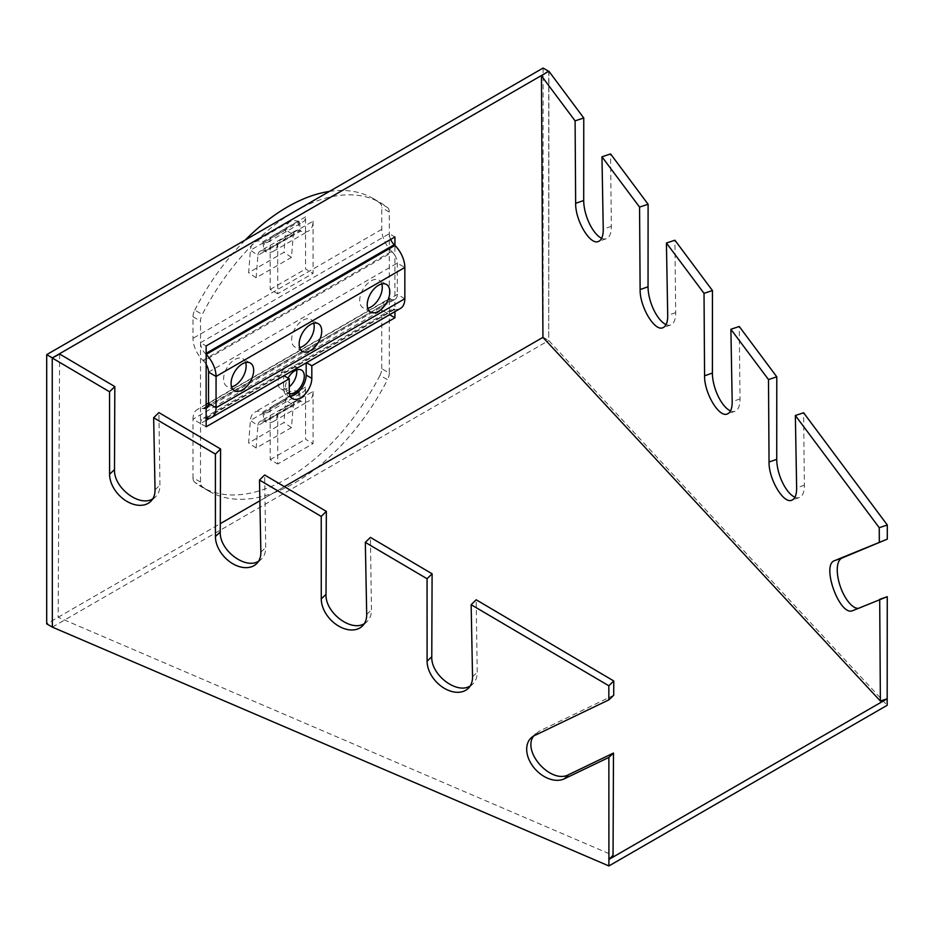 <?xml version="1.0" encoding="UTF-8"?>
<svg xmlns="http://www.w3.org/2000/svg" width="934" height="934" viewBox="0 0 934 934"><rect width="100%" height="100%" fill="white"/><g stroke="black" fill="none" stroke-linecap="round" stroke-linejoin="round"><path stroke-width="0.7" stroke-dasharray="4.67 3.5" d="M313.719 323.234A15.96 9.212 120 0 0 310.905 319.428A15.96 9.212 120 0 0 298.611 323.701A15.96 9.212 120 0 0 291.642 339.766A15.96 9.212 120 0 0 294.946 347.063A15.96 9.212 120 0 0 299.651 347.6M471.156 604.707L476.165 599.78M470.164 685.976L472.767 684.062C475.756 681.131 477.239 677.22 477.227 672.305L476.165 599.943M365.322 542.374L370.413 537.389M364.365 623.608L367.004 621.659C370.004 618.74 371.487 614.817 371.463 609.914L370.413 537.54M259.489 480.053L264.649 474.986M258.555 561.241L261.251 559.268C264.24 556.337 265.723 552.426 265.711 547.522L264.649 475.149M152.756 498.873L155.488 496.865C158.488 493.946 159.971 490.035 159.947 485.12L158.897 412.594M153.655 417.731L158.897 412.758M613.708 695.281L539.023 731.275L533.594 736.062M59.624 354.021L58.141 617.257L613.054 855.381M794.951 497.227A26.596 11.29 -109.3 0 0 799.352 497.553A26.596 11.29 -109.3 0 0 804.372 485.19L803.602 412.77L795.359 415.653M730.516 410.913A26.596 11.29 -109.3 0 0 735 411.275A26.596 11.29 -109.3 0 0 740.02 398.911L739.249 326.491L730.89 329.422M666.094 324.6A26.596 11.29 -109.3 0 0 670.659 324.997A26.596 11.29 -109.3 0 0 675.679 312.633L674.908 240.213L666.432 243.19M858.054 608.408A26.596 11.29 -109.3 0 0 859.864 608.127A26.596 11.29 -109.3 0 0 860.121 608.034L887.253 596.698M548.912 71.253L548.725 340.525L887.172 705.275L887.183 698.772M601.671 238.287A26.596 11.29 -109.3 0 0 606.318 238.719A26.596 11.29 -109.3 0 0 611.338 226.355L610.567 153.935L601.963 156.947M547.347 71.79L548.737 71.311L548.737 334.022M58.141 617.257L220.284 523.647M259.885 500.787L284.391 486.637M392.373 252.098L391.661 251.398A21.272 12.282 60 0 1 389.291 248.748A21.272 12.282 60 0 1 381.761 229.367L381.761 207.733A10.636 6.141 120 0 0 379.986 203.157L387.505 207.5A171.517 99.027 120 0 0 380.652 202.853A171.517 99.027 120 0 0 294.899 211.353A171.517 99.027 120 0 0 202.281 314.443L194.762 310.1A10.636 6.141 120 0 0 192.988 316.731L192.988 338.353A21.272 12.282 -120 0 0 200.506 357.745A21.272 12.282 -120 0 0 202.888 360.396L203.589 361.096L392.373 252.098A10.636 6.141 -120 0 1 394.93 255.391L394.93 299.359A10.636 6.141 -120 0 0 395.117 299.254A10.636 6.141 -120 0 0 397.312 294.385L397.312 263.119A10.636 6.141 -120 0 0 394.93 255.391L394.93 245.42M400.429 308.465A21.272 12.282 60 0 1 394.942 309.329L394.93 299.359A10.636 6.141 -120 0 1 392.373 299.686L208.282 405.449M543.098 68.054L543.098 337.279L316.404 468.156A171.517 99.027 120 0 0 387.505 379.694L379.986 375.351A10.636 6.141 120 0 0 381.761 368.72L389.291 373.063L389.291 314.524A10.636 6.141 60 0 1 391.486 309.656A10.636 6.141 60 0 1 394.241 309.224L394.93 309.329L394.93 311.641M52.339 620.608L52.339 357.897L53.296 357.138M52.339 627.123L548.737 340.536M381.761 368.72L381.761 310.181A21.272 12.282 60 0 1 386.174 300.444A21.272 12.282 60 0 1 389.291 299.487L389.606 314.711M390.634 239.443A10.636 6.141 60 0 1 389.291 233.71L394.93 236.967M391.661 299.581A21.272 12.282 60 0 0 389.291 299.487L389.291 212.076L381.761 207.733M206.145 354.406L205.457 353.717A10.636 6.141 60 0 1 200.506 342.696L206.145 345.954M379.986 375.351A171.517 99.027 -60 0 1 201.616 486.941A171.517 99.027 -60 0 1 194.762 482.294L202.281 486.637A10.636 6.141 -60 0 1 200.506 482.061L200.506 423.522A10.636 6.141 60 0 1 202.713 418.654A10.636 6.141 60 0 1 205.457 418.21L206.145 418.327M206.145 420.265L200.506 423.522L206.145 426.78M313.065 221.206L313.065 273.37L277.725 293.778L277.725 241.614L313.065 221.206A21.272 12.282 60 0 1 308.664 230.943A21.272 12.282 60 0 1 305.546 231.912A21.272 12.282 60 0 1 300.643 231.13L299.452 230.686L264.1 251.094L265.291 251.55A21.272 12.282 -120 0 0 270.195 252.32A21.272 12.282 -120 0 0 273.312 251.351A21.272 12.282 -120 0 0 277.725 241.614M313.065 391.428L313.065 443.592L277.725 464L277.725 411.836L313.065 391.428A21.272 12.282 60 0 1 308.664 401.165A21.272 12.282 60 0 1 305.546 402.122A21.272 12.282 60 0 1 300.643 401.351L299.452 400.908L264.1 421.316L265.291 421.759A21.272 12.282 -120 0 0 270.195 422.53A21.272 12.282 -120 0 0 273.312 421.573A21.272 12.282 -120 0 0 277.725 411.836M206.145 406.687L202.888 408.567A21.272 12.282 -120 0 0 200.506 408.473A21.272 12.282 -120 0 0 197.389 409.442A21.272 12.282 -120 0 0 192.988 419.179L200.506 423.522L200.506 321.074A10.636 6.141 -60 0 1 202.281 314.443M202.281 486.637A171.517 99.027 120 0 0 209.134 491.284A171.517 99.027 120 0 0 273.393 492.989L46.7 623.865M387.505 207.5A10.636 6.141 -60 0 1 389.291 212.076M389.291 373.063A10.636 6.141 -60 0 1 387.505 379.694M200.506 482.061L192.988 477.718L192.988 419.179L381.761 310.181L389.291 314.524L306.504 362.696M306.177 362.882L283.621 375.538L283.621 388.124A15.96 9.212 120 0 0 286.925 395.432A15.96 9.212 120 0 0 290.252 396.168M209.648 418.245L283.936 375.725M203.589 361.096A10.636 6.141 60 0 1 206.145 364.388M202.888 408.567L203.589 408.683A10.636 6.141 -120 0 0 206.145 408.345M200.506 342.696L389.291 233.71M543.098 337.279L548.725 340.525M316.404 468.156L273.393 492.989A171.517 99.027 120 0 0 316.404 468.156M381.784 283.936A15.96 9.212 120 0 0 378.971 280.13A15.96 9.212 120 0 0 366.677 284.403A15.96 9.212 120 0 0 359.707 300.468A15.96 9.212 120 0 0 363.011 307.765A15.96 9.212 120 0 0 367.716 308.302M245.654 362.532A15.96 9.212 120 0 0 242.84 358.726A15.96 9.212 120 0 0 230.546 362.999A15.96 9.212 120 0 0 223.576 379.064A15.96 9.212 120 0 0 226.88 386.361A15.96 9.212 120 0 0 231.585 386.898M296.615 369.946A13.298 7.67 120 0 0 294.023 365.754A13.298 7.67 120 0 0 283.773 369.315A13.298 7.67 120 0 0 277.97 382.695A13.298 7.67 120 0 0 280.725 388.789A13.298 7.67 120 0 0 289.26 386.828M289.435 393.599A13.298 7.67 -60 0 1 288.244 393.132A13.298 7.67 -60 0 1 285.5 387.038A13.298 7.67 -60 0 1 288.069 378.107M295.436 401.001L260.084 421.409A10.636 6.141 60 0 0 257.912 425.542L250.417 420.463L285.769 400.056L293.264 405.134L257.912 425.542L256.138 448.005L291.478 427.597L293.264 405.134A10.636 6.141 60 0 1 295.436 401.001A10.636 6.141 60 0 1 299.452 400.908L298.144 391.603L262.793 412.011A21.272 12.282 -120 0 0 254.772 412.198A21.272 12.282 -120 0 0 250.417 420.463L248.642 442.926L283.994 422.518L285.769 400.056A21.272 12.282 60 0 1 290.112 391.79A21.272 12.282 60 0 1 298.144 391.603L299.335 392.046A10.636 6.141 -120 0 0 303.34 391.953A10.636 6.141 -120 0 0 305.546 387.085L305.546 439.249L313.065 443.592M291.478 427.597L283.994 422.518M260.084 421.409A10.636 6.141 60 0 1 264.1 421.316L262.793 412.011L263.983 412.454A10.636 6.141 -120 0 0 268 412.361A10.636 6.141 -120 0 0 270.195 407.493L270.195 459.656L277.725 464M256.138 448.005L248.642 442.926M270.195 459.656L305.546 439.249M192.988 477.718A10.636 6.141 120 0 0 194.762 482.294M295.436 230.78L260.084 251.199A10.636 6.141 60 0 0 257.912 255.321L250.417 250.242L285.769 229.834L293.264 234.913L257.912 255.321L256.138 277.783L291.478 257.375L293.264 234.913A10.636 6.141 60 0 1 295.436 230.78A10.636 6.141 60 0 1 299.452 230.686L298.144 221.381L262.793 241.789A21.272 12.282 -120 0 0 254.772 241.988A21.272 12.282 -120 0 0 250.417 250.242L248.642 272.705L283.994 252.297L285.769 229.834A21.272 12.282 60 0 1 290.112 221.58A21.272 12.282 60 0 1 298.144 221.381L299.335 221.825A10.636 6.141 -120 0 0 303.34 221.732A10.636 6.141 -120 0 0 305.546 216.863L305.546 269.027L313.065 273.37M291.478 257.375L283.994 252.297M260.084 251.199A10.636 6.141 60 0 1 264.1 251.094L262.793 241.789L263.983 242.233A10.636 6.141 -120 0 0 268 242.139A10.636 6.141 -120 0 0 270.195 237.271L270.195 289.435L277.725 293.778M256.138 277.783L248.642 272.705M270.195 289.435L305.546 269.027M194.762 310.1A171.517 99.027 -60 0 1 245.327 239.968M329.422 191.412A171.517 99.027 -60 0 1 373.133 198.51A171.517 99.027 -60 0 1 379.986 203.157M472.534 676.776L477.227 672.305M366.7 614.444L371.463 609.914M260.866 552.122L265.711 547.522M155.032 489.801L159.947 485.12M804.372 485.19L796.644 487.887M740.02 398.911L732.186 401.655M675.679 312.633L667.717 315.423M611.338 226.355L603.247 229.192M534.47 735.595L539.023 731.275M860.121 608.034L852.859 610.579M283.621 388.124L289.26 391.381M299.335 392.046L300.643 401.351L265.291 421.759L263.983 412.454L299.335 392.046M305.546 387.085L270.195 407.493M299.335 221.825L300.643 231.13L265.291 251.55L263.983 242.233L299.335 221.825M305.546 216.863L270.195 237.271M381.761 229.367L192.988 338.353M192.988 316.731L200.506 321.074M394.241 309.224L205.457 418.21M394.93 309.294L206.157 418.327M203.589 408.683L206.145 407.201M208.084 406.08L392.373 299.686M404.842 298.728L397.312 294.385L208.539 403.371M208.539 372.117L397.312 263.119L404.842 267.463M202.888 360.396L391.661 251.398M206.145 353.321L205.457 353.717M318.424 323.771L310.905 319.428M302.464 351.406L294.946 347.063M472.767 684.062L468.132 688.463M367.004 621.659L362.299 626.13M261.251 559.268L256.465 563.809M155.488 496.865L150.631 501.488M799.352 497.553L791.763 500.215M735 411.275L727.294 413.984M670.659 324.997L662.825 327.741M606.318 238.719L598.355 241.509M535.614 733.622L531.072 737.93M859.864 608.127L852.602 610.673M286.925 395.432L292.564 398.69M386.489 284.473L378.971 280.13M370.541 312.108L363.011 307.765M250.359 363.069L242.84 358.726M234.399 390.704L226.88 386.361M280.725 388.789L288.244 393.132M294.023 365.754L301.542 370.097M290.112 391.79L254.772 412.198M273.312 421.573L308.664 401.165M268 412.361L303.34 391.953M290.112 221.58L254.772 241.988M273.312 251.351L308.664 230.943M268 242.139L303.34 221.732M373.133 198.51L380.652 202.853M209.134 491.284L201.616 486.941M386.174 300.444L208.539 403.009M206.145 404.387L197.389 409.442M391.486 309.656L202.713 418.654M206.332 408.24L395.117 299.254"/><path stroke-width="1.4" d="M299.651 347.6A15.96 9.212 120 0 0 310.905 337.851A15.96 9.212 120 0 0 313.719 323.234M299.16 344.109A15.96 9.212 -60 0 1 306.13 328.044A15.96 9.212 -60 0 1 318.424 323.771A15.96 9.212 -60 0 1 318.424 342.194A15.96 9.212 -60 0 1 302.464 351.406A15.96 9.212 -60 0 1 299.16 344.109M471.156 604.707L608.84 685.778L613.766 680.968L476.165 599.78L471.156 604.707L472.534 676.776A26.596 18.54 46.5 0 1 468.132 688.463A26.596 18.54 46.5 0 1 442.751 687.319A26.596 18.54 46.5 0 1 427.095 661.202L427.06 578.73L432.103 573.791L431.777 656.765C430.831 674.885 456.843 694.686 470.164 685.976M432.103 573.791L370.413 537.389L365.322 542.374L366.7 614.444A26.596 18.54 46.5 0 1 362.299 626.13A26.596 18.54 46.5 0 1 336.917 624.998A26.596 18.54 46.5 0 1 321.261 598.881L321.226 516.409L326.351 511.388L326.013 594.363C325.067 612.471 351.021 632.26 364.365 623.608M326.351 511.388L264.649 474.986L259.489 480.053L260.866 552.122A26.596 18.54 46.5 0 1 256.465 563.809A26.596 18.54 46.5 0 1 231.083 562.677A26.596 18.54 46.5 0 1 215.427 536.56L215.392 454.087L220.587 448.985L220.249 531.971C219.315 550.044 245.198 569.822 258.555 561.241M365.322 542.374L427.06 578.73M259.489 480.053L321.226 516.409M220.587 448.985L158.897 412.594L153.655 417.731L215.392 454.087M153.655 417.731L155.032 489.801A26.596 18.54 46.5 0 1 150.631 501.488A26.596 18.54 46.5 0 1 125.249 500.355A26.596 18.54 46.5 0 1 109.593 474.238L109.558 391.766L114.824 386.594L114.497 469.58C113.563 487.618 139.376 507.384 152.756 498.873M533.594 736.062C521.744 751.975 551.352 784.467 568.724 774.625L613.463 753.061L608.863 757.427L608.91 865.946L52.339 627.123L52.234 358.002L109.558 391.766M608.91 865.946L887.183 705.287L887.183 698.772L608.91 859.432L613.054 855.381L613.475 753.061L608.863 757.427L564.311 778.816A26.596 18.54 46.5 0 1 534.014 767.771A26.596 18.54 46.5 0 1 531.072 737.93A26.596 18.54 46.5 0 1 534.47 735.595L608.84 699.893L613.708 695.281L613.766 680.968M608.84 685.778L608.84 699.893M114.824 386.594L59.624 354.021L52.234 358.002M887.253 596.698L879.7 599.348L880.377 701.037L887.183 698.772L887.253 596.698L852.602 610.673C839.666 616.592 820.974 564.918 834.529 560.669L887.288 539.14L887.3 525.001L803.602 412.77L795.359 415.502L796.644 487.887C796.667 494.751 795.044 498.861 791.763 500.215C783.509 504.103 768.67 479.165 769.044 462.038L768.495 379.566L776.784 376.822L776.738 459.341A26.596 11.29 -109.3 0 0 794.951 497.227M776.784 376.822L739.249 326.491L730.89 329.27L732.186 401.655C732.209 408.52 730.575 412.618 727.294 413.984C719.04 417.872 704.201 392.934 704.575 375.807L704.026 293.334L712.444 290.544L712.397 373.063A26.596 11.29 -109.3 0 0 730.516 410.913M712.444 290.544L674.908 240.213L666.421 243.027L667.717 315.423C667.74 322.277 666.105 326.386 662.825 327.741C654.582 331.64 639.743 306.702 640.117 289.563L639.568 207.091L648.103 204.266L648.044 286.785A26.596 11.29 -109.3 0 0 666.094 324.6M648.103 204.266L610.567 153.935L601.963 156.795L639.568 207.091M666.421 243.027L704.026 293.334M795.359 415.502L879.233 527.698L879.326 541.93M887.3 525.001L879.233 527.698M730.89 329.27L768.495 379.566M887.288 539.14L842.013 558.042A26.596 11.29 -109.3 0 0 839.841 585.069A26.596 11.29 -109.3 0 0 858.054 608.408M601.963 156.795L603.247 229.192C603.271 236.045 601.648 240.155 598.355 241.509C590.113 245.397 575.274 220.459 575.648 203.332L575.099 120.86L583.762 117.988L548.912 71.253L547.359 71.766M583.762 117.988L583.703 200.506A26.596 11.29 -109.3 0 0 601.671 238.287M880.377 701.037L542.934 337.372L541.451 75.841L575.099 120.86M541.451 75.841L547.417 71.86M220.284 523.647L259.885 500.787M284.391 486.637L542.934 337.372M548.737 71.311L52.339 357.897L46.7 354.64L543.098 68.054L548.737 71.311M394.93 311.641L394.93 317.782L311.816 365.766L311.816 378.352A15.96 9.212 -60 0 1 304.858 394.417A15.96 9.212 -60 0 1 292.564 398.69A15.96 9.212 -60 0 1 289.26 391.381L289.26 378.795L206.145 426.78L206.157 418.327A21.272 12.282 -120 0 0 211.656 417.451A21.272 12.282 -120 0 0 216.058 407.714L208.539 403.371A10.636 6.141 -120 0 1 206.332 408.24A10.636 6.141 -120 0 1 206.145 408.345L206.145 418.327M206.145 408.345L206.145 364.388A10.636 6.141 60 0 1 208.539 372.117L208.539 403.371M206.145 354.453L394.942 245.432A21.272 12.282 60 0 1 404.842 267.463L216.058 376.46A21.272 12.282 60 0 0 206.157 354.418L206.145 364.388M206.145 354.406L206.145 345.954L394.93 236.967L394.93 245.42L394.241 244.72A10.636 6.141 60 0 1 390.634 239.443M52.327 627.111L46.7 623.865L46.7 354.64M389.606 314.711L394.93 317.782M306.504 362.696L311.816 365.766M290.252 396.168A15.96 9.212 120 0 0 306.177 375.106L306.177 362.882M283.936 375.725L289.26 378.795M209.648 418.245L206.145 420.265M367.716 308.302A15.96 9.212 120 0 0 378.971 298.553A15.96 9.212 120 0 0 381.784 283.936M367.237 304.811A15.96 9.212 -60 0 1 374.195 288.746A15.96 9.212 -60 0 1 386.489 284.473A15.96 9.212 -60 0 1 386.489 302.896A15.96 9.212 -60 0 1 370.541 312.108A15.96 9.212 -60 0 1 367.237 304.811M231.585 386.898A15.96 9.212 120 0 0 242.84 377.149A15.96 9.212 120 0 0 245.654 362.532M231.095 383.407A15.96 9.212 -60 0 1 238.065 367.342A15.96 9.212 -60 0 1 250.359 363.069A15.96 9.212 -60 0 1 250.359 381.492A15.96 9.212 -60 0 1 234.399 390.704A15.96 9.212 -60 0 1 231.095 383.407M289.26 386.828A13.298 7.67 120 0 0 296.779 371.849A13.298 7.67 120 0 0 296.615 369.946M288.069 378.107A13.298 7.67 -60 0 1 301.542 370.097A13.298 7.67 -60 0 1 302.067 384.481A13.298 7.67 -60 0 1 289.435 393.599M245.327 239.968A171.517 99.027 -60 0 1 329.422 191.412M404.842 267.463L404.842 298.728A21.272 12.282 60 0 1 400.429 308.465L211.656 417.451M208.539 372.117L216.058 376.46L216.058 407.714L404.842 298.728M427.095 661.202L431.777 656.765M321.261 598.881L326.013 594.363M215.427 536.56L220.249 531.971M109.593 474.238L114.497 469.58M776.738 459.341L769.044 462.038M712.397 373.063L704.575 375.807M648.044 286.785L640.117 289.563M583.703 200.506L575.648 203.332M564.311 778.816L568.724 774.625M842.013 558.042L834.529 560.669M306.177 375.106L311.816 378.352M208.282 405.449L206.145 406.687M206.145 407.201L208.084 406.08M394.241 244.72L206.145 353.321M208.539 403.009L206.145 404.387"/></g></svg>
